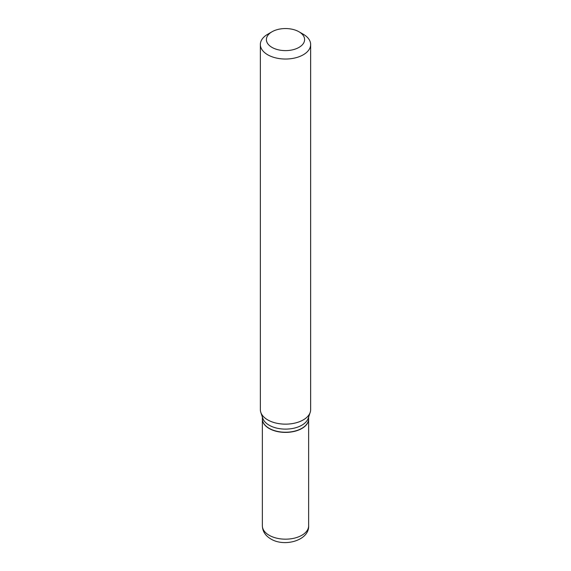 <?xml version="1.0" encoding="UTF-8"?>
<svg xmlns="http://www.w3.org/2000/svg" width="571" height="571" viewBox="0 0 571 571"><rect width="100%" height="100%" fill="white"/><g stroke="black" fill="none" stroke-linecap="round" stroke-linejoin="round"><path stroke-width="0.86" d="M262.367 418.964A23.14 13.354 0 0 0 262.36 419.043A23.14 13.354 0 0 0 269.141 428.486A23.14 13.354 0 0 0 294.35 431.383A23.14 13.354 0 0 0 308.64 419.043A23.14 13.354 0 0 0 308.633 418.964M301.788 428.364A22.933 13.24 0 0 1 301.716 428.407A22.933 13.24 0 0 1 269.284 428.407L269.141 428.321A23.14 13.354 0 0 0 301.859 428.321A23.14 13.354 0 0 0 308.64 418.878L308.64 417.037M271.989 31.783L267.72 34.246A25.145 14.518 0 0 0 260.355 44.509L260.355 409.628A25.145 14.518 0 0 0 260.804 412.376L262.781 418.286A23.14 13.354 0 0 0 269.141 425.202A23.14 13.354 0 0 0 292.281 428.528A23.14 13.354 0 0 0 308.219 418.286L310.196 412.376A25.145 14.518 0 0 0 310.645 409.628L310.645 44.509A25.145 14.518 0 0 0 303.28 34.246L299.011 31.783A19.114 11.035 0 0 0 271.989 31.783A19.114 11.035 0 0 0 271.989 47.386A19.114 11.035 0 0 0 299.011 47.386A19.114 11.035 0 0 0 299.011 31.783L303.28 34.246M260.355 44.509A25.145 14.518 0 0 0 267.72 54.78A25.145 14.518 0 0 0 295.121 57.928A25.145 14.518 0 0 0 310.645 44.509M260.804 412.376A25.145 14.518 0 0 0 267.72 419.892A25.145 14.518 0 0 0 292.866 423.511A25.145 14.518 0 0 0 310.196 412.376M262.36 417.037L262.36 418.878A23.14 13.354 0 0 0 269.141 428.321L269.284 428.407M269.141 535.263A23.14 13.354 0 0 0 294.35 538.16A23.14 13.354 0 0 0 308.64 525.82C309.382 540.344 284.544 547.432 270.804 538.945C265.358 535.698 262.546 531.323 262.36 525.82A23.14 13.354 0 0 0 269.141 535.263M308.64 525.82L308.64 419.043M262.36 525.82L262.36 419.043"/></g></svg>
